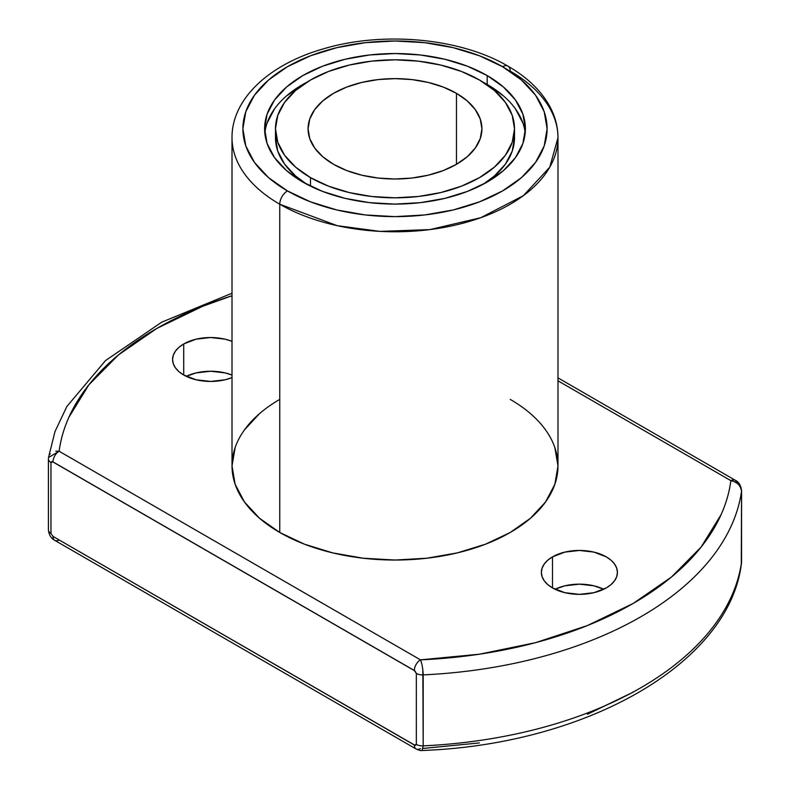 <?xml version="1.0" encoding="UTF-8"?>
<svg xmlns="http://www.w3.org/2000/svg" width="790" height="790" viewBox="0 0 790 790"><rect width="100%" height="100%" fill="white"/><g stroke="black" fill="none" stroke-linecap="round" stroke-linejoin="round"><path stroke-width="1.19" d="M279.759 204.225L279.759 532.48L279.759 204.225A162.987 94.099 180 0 1 232.013 137.687A162.987 94.099 180 0 0 279.759 204.225A162.987 94.099 0 0 0 510.241 204.225A162.987 94.099 0 0 0 510.241 71.149A10.863 6.271 120 0 0 502.559 66.716A152.114 87.828 180 0 1 502.559 190.913A152.114 87.828 180 0 1 287.442 190.913A10.863 6.271 120 0 0 279.759 204.225A162.987 94.099 0 0 0 457.371 224.617A162.987 94.099 0 0 0 557.987 137.687C557.928 126.528 555.044 115.804 549.307 105.524C540.508 90.09 526.742 76.976 508 66.172A10.863 6.271 120 0 0 502.559 66.716A152.114 87.828 0 0 0 287.442 66.716A152.114 87.828 0 0 0 287.442 190.913L310.49 201.835L336.787 209.952L365.326 214.949L395 216.638L424.674 214.949L453.213 209.952L479.51 201.835L502.559 190.913L521.479 177.612L535.541 162.424L544.192 145.953L547.115 128.819L544.192 111.686L535.541 95.205L521.479 80.027L502.559 66.716L479.51 55.794L453.213 47.677L424.674 42.68L395 40.991L365.326 42.68L336.787 47.677L310.49 55.794L287.442 66.716L268.521 80.027L254.459 95.205L245.809 111.686L242.886 128.819L245.809 145.953L254.459 162.424L268.521 177.612L287.442 190.913A10.863 6.271 120 0 0 279.759 204.225L337.231 225.673L379.901 231.381L429.859 229.604L480.774 217.704L523.336 195.693L549.751 167.213L557.987 137.687A162.987 94.099 0 0 0 510.241 71.149A10.863 6.271 120 0 0 508 66.172A10.863 6.271 120 0 0 502.559 66.716A152.114 87.828 180 0 1 502.559 190.913A152.114 87.828 180 0 1 287.442 190.913A10.863 6.271 120 0 0 279.759 204.225L279.759 532.48A162.987 94.099 0 0 0 457.371 552.872A162.987 94.099 0 0 0 557.987 465.942L554.847 484.3L545.574 501.946L530.515 518.22L510.241 532.48L485.544 544.182L457.371 552.872L426.798 558.224L395 560.031L363.203 558.224L332.63 552.872L304.456 544.182L279.759 532.48L259.485 518.22L244.426 501.946L235.153 484.3L232.013 465.942L235.153 447.584M232.013 377.63A38.029 21.952 180 0 1 181.315 373.482A38.029 21.952 180 0 1 183.714 343.956L183.714 375.003L178.984 371.675L175.469 367.883L173.306 363.765L172.576 359.48A38.029 21.952 180 0 1 183.714 343.956L196.058 339.196L210.604 337.528L225.16 339.196L232.013 341.339A38.029 21.952 180 0 0 183.714 343.956L183.714 375.003L196.058 379.763L210.604 381.432L225.16 379.763L232.013 377.63A38.029 21.952 180 0 1 192.829 378.894A38.029 21.952 180 0 1 172.576 359.48L173.306 355.194L175.469 351.076L178.984 347.284L183.714 343.956L183.714 375.003M603.758 589.251A38.029 21.952 0 0 0 555.024 589.251L564.84 585.825L579.396 584.156L593.942 585.825L603.758 589.251A38.029 21.952 0 0 0 555.024 589.251M552.506 556.871A38.029 21.952 180 0 1 593.942 552.111A38.029 21.952 180 0 1 617.425 572.394A38.029 21.952 180 0 1 606.286 587.918L593.942 592.678L579.396 594.356L564.84 592.678L552.506 587.918L552.506 556.871L564.84 552.111L579.396 550.442L593.942 552.111L606.286 556.871L611.016 560.199L614.531 563.991L616.694 568.119L617.425 572.394L616.694 576.68L614.531 580.798L611.016 584.6L606.286 587.918A38.029 21.952 180 0 1 564.84 592.678A38.029 21.952 180 0 1 541.367 572.394L542.098 568.119L544.261 563.991L547.776 560.199L552.506 556.871A38.029 21.952 180 0 1 606.286 556.871A38.029 21.952 180 0 1 606.286 587.918A38.029 21.952 180 0 1 552.506 587.918A38.029 21.952 180 0 1 552.506 556.871L552.506 587.918L547.776 584.6L544.261 580.798L542.098 576.68L541.367 572.394A38.029 21.952 180 0 1 552.506 556.871L552.506 587.918M456.462 93.329A86.92 50.185 180 0 1 456.462 164.3A86.92 50.185 180 0 1 333.538 164.3A86.92 50.185 180 0 1 308.08 128.819A86.92 50.185 180 0 1 361.731 82.446A86.92 50.185 180 0 1 456.462 93.329L456.462 164.3L443.289 170.541L428.269 175.183L411.955 178.036L395 179.004L378.045 178.036L361.731 175.183L346.711 170.541L333.538 164.3L322.725 156.697L314.697 148.016L309.749 138.606L308.08 128.819L309.749 119.023L314.697 109.613L322.725 100.932L333.538 93.329L346.711 87.088L361.731 82.446L378.045 79.593L395 78.635L411.955 79.593L428.269 82.446L443.289 87.088L456.462 93.329L467.275 100.932L475.304 109.613L480.251 119.023L481.92 128.819L480.251 138.606L475.304 148.016L467.275 156.697L456.462 164.3L456.462 93.329A86.92 50.185 180 0 1 481.92 128.819A86.92 50.185 180 0 1 428.269 175.183A86.92 50.185 180 0 1 333.538 164.3A86.92 50.185 180 0 1 333.538 93.329A86.92 50.185 180 0 1 456.462 93.329L456.462 164.3M483.194 184.258A119.517 69.007 0 0 0 514.517 137.687L512.226 151.147L505.422 164.093L494.382 176.022L483.194 184.258A119.517 69.007 0 0 0 514.27 133.253M310.49 177.612A119.517 69.007 180 0 1 310.49 80.027A119.517 69.007 180 0 1 479.51 80.027A119.517 69.007 180 0 1 479.51 177.612A119.517 69.007 180 0 1 310.49 177.612L310.49 186.134L310.49 177.612A119.517 69.007 180 0 1 275.483 128.819A119.517 69.007 180 0 1 349.259 65.066A119.517 69.007 180 0 1 479.51 80.027A119.517 69.007 180 0 1 514.517 128.819A119.517 69.007 180 0 1 440.741 192.562A119.517 69.007 180 0 1 310.49 177.612L328.601 186.193L349.259 192.562L371.685 196.493L395 197.816L418.315 196.493L440.741 192.562L461.4 186.193L479.51 177.612L494.382 167.154L505.422 155.225L512.226 142.279L514.517 128.819L512.226 115.35L505.422 102.414L494.382 90.475L479.51 80.027L461.4 71.436L440.741 65.066L418.315 61.136L395 59.813L371.685 61.136L349.259 65.066L328.601 71.436L310.49 80.027L295.618 90.475L284.578 102.414L277.774 115.35L275.483 128.819L277.774 142.279L284.578 155.225L295.618 167.154L310.49 177.612L310.49 186.134M503.408 95.867L487.193 84.461A130.389 75.277 0 0 1 525.162 133.253A130.389 75.277 0 0 0 487.193 84.461L487.193 75.583A130.389 75.277 180 0 1 487.193 182.046A130.389 75.277 180 0 1 302.807 182.046A130.389 75.277 180 0 1 302.807 75.583A130.389 75.277 180 0 1 487.193 75.583A130.389 75.277 180 0 1 525.389 128.819A130.389 75.277 180 0 1 444.898 198.359A130.389 75.277 180 0 1 302.807 182.046L286.592 170.64L274.535 157.625L267.119 143.504L264.611 128.819L267.119 114.125L274.535 100.004L286.592 86.989L302.807 75.583L322.557 66.222L345.102 59.27L369.562 54.984L395 53.542L420.438 54.984L444.898 59.27L467.443 66.222L487.193 75.583L503.408 86.989L515.465 100.004L522.881 114.125L525.389 128.819L522.881 143.504L515.465 157.625L503.408 170.64L487.193 182.046L467.443 191.407L444.898 198.359L420.438 202.645L395 204.097L369.562 202.645L345.102 198.359L322.557 191.407L302.807 182.046A130.389 75.277 180 0 1 264.611 128.819A130.389 75.277 180 0 1 345.102 59.27A130.389 75.277 180 0 1 487.193 75.583L487.193 84.461A130.389 75.277 0 0 0 483.194 82.239L487.193 84.461A130.389 75.277 0 0 0 483.194 82.239M306.806 82.239A130.389 75.277 0 0 0 264.838 133.253A130.389 75.277 0 0 1 306.806 82.239L286.592 95.867M422.838 669.693L423.193 745.859A347.699 200.739 0 0 0 741.553 562.065A8.69 5.017 180 0 0 741.583 561.66A8.69 5.017 180 0 1 741.553 562.065L741.553 491.094A8.69 5.017 180 0 0 741.583 490.679L741.484 563.063C729.693 663.61 585.884 744.595 422.038 750.5L423.193 745.859A347.699 200.739 0 0 0 741.553 562.065L741.553 491.094A347.699 200.739 180 0 1 423.193 674.887L423.193 745.859A347.699 200.739 0 0 0 741.553 562.065L741.474 563.102M55.804 451.189L59.132 451.238A336.826 194.468 180 0 1 232.013 295.756L202.605 306.322L156.825 328.433L118.53 354.858L88.915 384.779L68.908 417.238C63.901 428.407 60.642 439.734 59.132 451.238L420.468 659.848L479.352 654.209L535.581 642.655L587.395 625.562L633.175 603.451L671.47 577.016L701.086 547.105L721.092 514.636C726.099 503.477 729.358 492.14 730.869 480.646L557.987 380.829L730.869 480.646A8.69 5.017 -60 0 1 735.214 480.211L557.987 377.887M633.175 692.168L587.395 714.279M479.352 742.926L423.045 748.446M554.847 447.584L557.987 465.942L557.987 137.687M244.426 429.928L259.485 413.664M510.241 399.404A162.987 94.099 0 0 1 510.241 532.48A162.987 94.099 0 0 1 279.759 532.48A162.987 94.099 180 0 1 232.013 465.942L232.013 137.687C231.766 98.73 269.331 64.494 322.409 49.148C382.212 30.869 460.165 37.861 508 66.172M522.881 123.003L515.465 108.882M274.535 108.882L267.119 123.003M275.483 137.687A119.517 69.007 180 0 0 306.806 184.258L295.618 176.022L284.578 164.093L277.774 151.147L275.483 137.687L275.483 128.819M232.013 375.043L225.16 372.91L210.604 371.241L196.058 372.91L186.243 376.336A38.029 21.952 0 0 1 232.013 375.043A38.029 21.952 0 0 0 186.243 376.336M50.965 533.457L50.965 462.486L52.989 461.883A8.69 5.017 -60 0 1 59.132 451.238L420.468 659.848A336.826 194.468 0 0 0 730.869 480.646C736.715 481.495 740.279 484.971 741.553 491.094A347.699 200.739 180 0 1 423.193 674.887A8.69 5.017 180 0 1 416.34 673.436L416.34 744.407L415.017 745.306L52.989 536.4L50.965 533.457L50.965 462.486L52.298 461.587L415.017 670.996L416.34 673.436L416.34 744.407L414.325 745.019L52.989 536.4L50.965 533.457A8.69 5.017 180 0 1 48.417 529.922A8.69 5.017 180 0 1 48.447 529.507A8.69 5.017 180 0 0 50.965 533.457L50.965 462.486A8.69 5.017 180 0 1 48.417 458.941A8.69 5.017 180 0 1 48.447 458.536L48.417 458.941A8.69 5.017 180 0 1 48.447 458.536A8.69 5.017 180 0 0 50.965 462.486A8.69 5.017 180 0 1 48.417 458.941L48.417 529.912C48.931 534.899 51.044 538.385 54.786 540.38A8.69 5.017 -60 0 1 52.989 536.4L50.965 533.457A8.69 5.017 180 0 1 48.417 529.912M741.553 491.094L741.139 488.595L741.553 491.094A347.699 200.739 180 0 1 423.193 674.887C422.857 668.221 421.949 663.205 420.468 659.848A336.826 194.468 0 0 0 730.869 480.646A8.69 5.017 -60 0 1 735.214 480.211C738.719 481.801 740.842 485.287 741.583 490.679A8.69 5.017 180 0 1 741.553 491.094L741.287 563.981M737.781 483.766L734.196 481.564L730.869 480.646L557.987 380.829M52.989 536.4A8.69 5.017 -60 0 0 59.132 539.955A8.69 5.017 -60 0 1 54.786 540.38A8.69 5.017 -60 0 1 52.989 536.4L414.325 745.019A8.69 5.017 -60 0 0 416.123 748.999A8.69 5.017 -60 0 1 414.325 745.019L415.629 745.355L416.34 744.407A8.69 5.017 180 0 0 423.193 745.859A8.69 5.017 180 0 1 416.34 744.407L416.34 673.436L414.325 670.493A8.69 5.017 -60 0 1 420.468 659.848A8.69 5.017 -60 0 0 414.325 670.493L416.34 673.436A8.69 5.017 180 0 0 423.193 674.887L423.193 745.948M414.325 745.019A8.69 5.017 -60 0 0 420.468 748.564A8.69 5.017 -60 0 1 416.123 748.999L54.777 540.37M50.965 462.486L51.676 461.548L52.989 461.883A8.69 5.017 -60 0 1 59.132 451.238L48.516 457.529M414.325 670.493L52.989 461.883L414.325 670.493A8.69 5.017 -60 0 1 420.468 659.848L59.132 451.238A336.826 194.468 180 0 1 232.013 295.756M736.932 483.095L736.932 483.095A8.69 5.017 -60 0 0 730.869 480.646L734.196 481.564M420.991 661.21L421.495 662.85L420.991 661.21M487.193 75.583L487.193 84.461M49.73 454.517L50.254 453.875M279.759 532.48A162.987 94.099 180 0 1 279.759 399.404M183.714 343.956A38.029 21.952 180 0 1 232.013 341.339M502.559 66.716A152.114 87.828 0 0 0 287.442 66.716A152.114 87.828 0 0 0 287.442 190.913M306.806 184.258A119.517 69.007 180 0 1 275.73 133.253M423.124 672.774L423.193 674.887A8.69 5.017 180 0 1 416.34 673.436M423.193 745.859A8.69 5.017 180 0 1 416.34 744.407M52.989 461.883A8.69 5.017 -60 0 1 59.132 451.238M741.553 561.246A8.69 5.017 180 0 1 741.553 562.065M514.517 137.687L514.517 128.819M48.526 457.469L54.994 431.547L66.854 406.504L105.514 360.576L161.723 322.172L232.013 293.228M422.038 750.5C421.287 750.865 419.312 750.372 416.123 748.999"/></g></svg>
